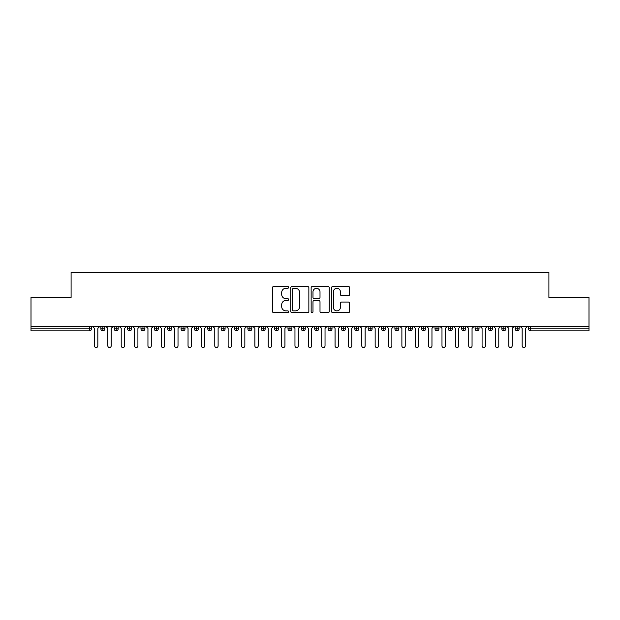 <?xml version="1.0" encoding="UTF-8"?>
<svg xmlns="http://www.w3.org/2000/svg" width="620" height="620" viewBox="0 0 620 620"><rect width="100%" height="100%" fill="white"/><g stroke="black" fill="none" stroke-linecap="round" stroke-linejoin="round"><path stroke-width="0.93" d="M288.618 287.378A0.914 0.914 0 0 0 287.696 286.456L273.761 286.456A1.31 1.31 0 0 0 272.444 287.765L272.444 311.38A1.31 1.31 0 0 0 273.761 312.697L287.696 312.697A0.914 0.914 0 0 0 288.618 311.775A0.914 0.914 0 0 0 287.696 310.86L285.897 310.86A4.2 4.2 0 0 1 281.697 306.66L281.697 304.691A4.2 4.2 0 0 1 285.897 300.491L287.696 300.491A0.914 0.914 0 0 0 288.618 299.576A0.914 0.914 0 0 0 287.696 298.654L285.897 298.654A4.2 4.2 0 0 1 281.697 294.461L281.697 292.493A4.2 4.2 0 0 1 285.897 288.292L287.696 288.292A0.914 0.914 0 0 0 288.618 287.378M348.339 295.701A1.31 1.31 0 0 0 349.649 294.392L349.649 287.765A1.31 1.31 0 0 0 348.339 286.456L332.863 286.456A1.31 1.31 0 0 0 331.545 287.765L331.545 311.38A1.31 1.31 0 0 0 332.863 312.697L348.339 312.697A1.31 1.31 0 0 0 349.649 311.38L349.649 303.382A1.31 1.31 0 0 0 348.339 302.064L341.713 302.064A1.31 1.31 0 0 0 340.403 303.382L340.403 307.349A3.511 3.511 0 0 1 336.892 310.86A3.511 3.511 0 0 1 333.382 307.349L333.382 291.803A3.511 3.511 0 0 1 336.892 288.292A3.511 3.511 0 0 1 340.403 291.803L340.403 294.392A1.31 1.31 0 0 0 341.713 295.701L348.339 295.701M31 326.709L589 326.709L589 297.437L548.902 297.437L548.902 272.444L71.099 272.444L71.099 297.437L31 297.437L31 328.848L89.443 328.848L89.443 326.709M308.853 287.765A1.31 1.31 0 0 0 307.543 286.456L292.059 286.456A1.31 1.31 0 0 0 290.749 287.765L290.749 311.38A1.31 1.31 0 0 0 292.059 312.697L307.543 312.697A1.31 1.31 0 0 0 308.853 311.38L308.853 287.765M312.457 286.456L327.941 286.456A1.31 1.31 0 0 1 329.251 287.765L329.251 311.38A1.31 1.31 0 0 1 327.941 312.697L321.315 312.697A1.31 1.31 0 0 1 320.005 311.38L320.005 301.808A1.31 1.31 0 0 0 318.688 300.491L314.294 300.491A1.31 1.31 0 0 0 312.984 301.808L312.984 311.775A0.914 0.914 0 0 1 312.069 312.697A0.914 0.914 0 0 1 311.147 311.775L311.147 287.765A1.31 1.31 0 0 1 312.457 286.456M91.442 328.848L89.443 328.848L89.443 330.847A2.007 2.007 0 0 0 91.442 328.848L91.442 326.709L91.442 328.848A2.007 2.007 0 0 1 89.443 330.847L31 330.847L31 328.848M589 326.709L589 330.847L530.557 330.847A2.007 2.007 0 0 1 528.558 328.848L528.558 326.709M102.874 326.709L102.874 330.847A2.007 2.007 0 0 1 100.866 328.848L100.866 326.709L100.866 328.848A2.007 2.007 0 0 0 102.874 330.847A2.007 2.007 0 0 0 104.811 328.848L104.811 326.709M116.234 326.709L116.234 330.847A2.007 2.007 0 0 1 114.235 328.848L114.235 326.709L114.235 328.848A2.007 2.007 0 0 0 116.234 330.847A2.007 2.007 0 0 0 118.172 328.848L118.172 326.709M129.603 326.709L129.603 330.847A2.007 2.007 0 0 1 127.596 328.848L127.596 326.709L127.596 328.848A2.007 2.007 0 0 0 129.603 330.847A2.007 2.007 0 0 0 131.541 328.848L131.541 326.709M142.964 326.709L142.964 330.847A2.007 2.007 0 0 1 140.965 328.848L140.965 326.709L140.965 328.848A2.007 2.007 0 0 0 142.964 330.847A2.007 2.007 0 0 0 144.902 328.848L144.902 326.709M156.333 326.709L156.333 330.847A2.007 2.007 0 0 1 154.326 328.848L154.326 326.709L154.326 328.848A2.007 2.007 0 0 0 156.333 330.847A2.007 2.007 0 0 0 158.27 328.848L158.27 326.709M169.702 326.709L169.702 330.847A2.007 2.007 0 0 1 167.695 328.848L167.695 326.709L167.695 328.848A2.007 2.007 0 0 0 169.702 330.847A2.007 2.007 0 0 0 171.639 328.848L171.639 326.709M183.063 326.709L183.063 330.847A2.007 2.007 0 0 1 181.055 328.848L181.055 326.709L181.055 328.848A2.007 2.007 0 0 0 183.063 330.847A2.007 2.007 0 0 0 185 328.848L185 326.709M196.431 326.709L196.431 330.847A2.007 2.007 0 0 1 194.424 328.848L194.424 326.709L194.424 328.848A2.007 2.007 0 0 0 196.431 330.847A2.007 2.007 0 0 0 198.369 328.848L198.369 326.709M209.792 326.709L209.792 330.847A2.007 2.007 0 0 1 207.785 328.848A2.007 2.007 0 0 0 209.792 330.847A2.007 2.007 0 0 1 207.785 328.848L207.785 326.709M211.73 326.709L211.73 328.848A2.007 2.007 0 0 1 209.792 330.847A2.007 2.007 0 0 0 211.73 328.848L207.785 328.848M223.161 326.709L223.161 330.847A2.007 2.007 0 0 1 221.154 328.848L221.154 326.709L221.154 328.848A2.007 2.007 0 0 0 223.161 330.847A2.007 2.007 0 0 0 225.099 328.848L225.099 326.709M236.522 326.709L236.522 330.847A2.007 2.007 0 0 1 234.523 328.848L234.523 326.709L234.523 328.848A2.007 2.007 0 0 0 236.522 330.847A2.007 2.007 0 0 0 238.46 328.848L238.46 326.709M249.891 326.709L249.891 330.847A2.007 2.007 0 0 1 247.884 328.848L247.884 326.709L247.884 328.848A2.007 2.007 0 0 0 249.891 330.847A2.007 2.007 0 0 0 251.829 328.848L251.829 326.709M263.252 326.709L263.252 330.847A2.007 2.007 0 0 1 261.252 328.848A2.007 2.007 0 0 0 263.252 330.847A2.007 2.007 0 0 1 261.252 328.848L261.252 326.709M265.19 326.709L265.19 328.848A2.007 2.007 0 0 1 263.252 330.847A2.007 2.007 0 0 0 265.19 328.848L261.252 328.848M276.621 330.847A2.007 2.007 0 0 1 274.613 328.848L274.613 326.709L274.613 328.848A2.007 2.007 0 0 0 276.621 330.847A2.007 2.007 0 0 0 278.558 328.848L278.558 326.709L278.558 328.848A2.007 2.007 0 0 1 276.621 330.847L276.621 328.848L278.558 328.848M289.982 326.709L289.982 330.847A2.007 2.007 0 0 1 287.982 328.848L287.982 326.709L287.982 328.848A2.007 2.007 0 0 0 289.982 330.847A2.007 2.007 0 0 0 291.927 328.848L291.927 326.709M303.351 326.709L303.351 330.847A2.007 2.007 0 0 1 301.343 328.848L301.343 326.709L301.343 328.848A2.007 2.007 0 0 0 303.351 330.847A2.007 2.007 0 0 0 305.288 328.848L305.288 326.709M316.719 326.709L316.719 328.848L314.712 328.848L314.712 326.709L314.712 328.848A2.007 2.007 0 0 0 316.719 330.847A2.007 2.007 0 0 0 318.657 328.848L318.657 326.709L318.657 328.848A2.007 2.007 0 0 1 316.719 330.847A2.007 2.007 0 0 1 314.712 328.848A2.007 2.007 0 0 0 316.719 330.847L316.719 328.848L318.657 328.848M330.08 326.709L330.08 330.847A2.007 2.007 0 0 1 328.073 328.848L328.073 326.709L328.073 328.848A2.007 2.007 0 0 0 330.08 330.847A2.007 2.007 0 0 0 332.018 328.848L332.018 326.709M343.449 326.709L343.449 330.847A2.007 2.007 0 0 1 341.442 328.848L341.442 326.709L341.442 328.848A2.007 2.007 0 0 0 343.449 330.847A2.007 2.007 0 0 0 345.387 328.848L345.387 326.709M356.81 326.709L356.81 330.847A2.007 2.007 0 0 1 354.81 328.848L354.81 326.709L354.81 328.848A2.007 2.007 0 0 0 356.81 330.847A2.007 2.007 0 0 0 358.748 328.848L358.748 326.709M370.179 326.709L370.179 330.847A2.007 2.007 0 0 1 368.172 328.848L368.172 326.709M372.116 326.709L372.116 328.848A2.007 2.007 0 0 1 370.179 330.847A2.007 2.007 0 0 0 372.116 328.848L368.172 328.848A2.007 2.007 0 0 0 370.179 330.847M383.54 326.709L383.54 330.847A2.007 2.007 0 0 1 381.54 328.848L381.54 326.709L381.54 328.848A2.007 2.007 0 0 0 383.54 330.847A2.007 2.007 0 0 0 385.477 328.848L385.477 326.709M396.909 326.709L396.909 330.847A2.007 2.007 0 0 1 394.901 328.848L394.901 326.709M398.846 326.709L398.846 328.848A2.007 2.007 0 0 1 396.909 330.847A2.007 2.007 0 0 0 398.846 328.848L394.901 328.848A2.007 2.007 0 0 0 396.909 330.847M410.269 326.709L410.269 330.847A2.007 2.007 0 0 1 408.27 328.848L408.27 326.709M412.215 326.709L412.215 328.848A2.007 2.007 0 0 1 410.269 330.847A2.007 2.007 0 0 0 412.215 328.848L408.27 328.848A2.007 2.007 0 0 0 410.269 330.847M423.638 326.709L423.638 330.847A2.007 2.007 0 0 1 421.631 328.848A2.007 2.007 0 0 0 423.638 330.847A2.007 2.007 0 0 1 421.631 328.848L421.631 326.709M425.576 326.709L425.576 328.848L425.576 326.709M437.007 326.709L437.007 330.847A2.007 2.007 0 0 1 435 328.848L435 326.709M438.945 326.709L438.945 328.848A2.007 2.007 0 0 1 437.007 330.847A2.007 2.007 0 0 0 438.945 328.848L435 328.848A2.007 2.007 0 0 0 437.007 330.847M450.368 326.709L450.368 330.847A2.007 2.007 0 0 1 448.361 328.848L448.361 326.709M452.305 326.709L452.305 328.848A2.007 2.007 0 0 1 450.368 330.847A2.007 2.007 0 0 0 452.305 328.848L448.361 328.848A2.007 2.007 0 0 0 450.368 330.847M463.737 326.709L463.737 330.847A2.007 2.007 0 0 1 461.729 328.848L461.729 326.709M465.674 326.709L465.674 328.848A2.007 2.007 0 0 1 463.737 330.847A2.007 2.007 0 0 0 465.674 328.848L461.729 328.848A2.007 2.007 0 0 0 463.737 330.847M477.098 326.709L477.098 330.847A2.007 2.007 0 0 1 475.098 328.848L475.098 326.709M479.035 326.709L479.035 328.848A2.007 2.007 0 0 1 477.098 330.847A2.007 2.007 0 0 0 479.035 328.848L475.098 328.848A2.007 2.007 0 0 0 477.098 330.847M490.466 326.709L490.466 330.847A2.007 2.007 0 0 1 488.459 328.848L488.459 326.709M492.404 326.709L492.404 328.848L492.404 326.709M503.828 326.709L503.828 330.847A2.007 2.007 0 0 1 501.828 328.848L501.828 326.709M505.765 326.709L505.765 328.848A2.007 2.007 0 0 1 503.828 330.847A2.007 2.007 0 0 0 505.765 328.848L501.828 328.848A2.007 2.007 0 0 0 503.828 330.847M517.196 326.709L517.196 330.847A2.007 2.007 0 0 1 515.189 328.848L515.189 326.709L515.189 328.848A2.007 2.007 0 0 0 517.196 330.847A2.007 2.007 0 0 0 519.134 328.848L519.134 326.709M276.621 326.709L276.621 328.848L274.613 328.848M423.638 330.847A2.007 2.007 0 0 0 425.576 328.848A2.007 2.007 0 0 1 423.638 330.847M490.466 330.847A2.007 2.007 0 0 0 492.404 328.848A2.007 2.007 0 0 1 490.466 330.847A2.007 2.007 0 0 1 488.459 328.848L492.404 328.848M293.5 288.292A0.914 0.914 0 0 0 292.586 289.214L292.586 309.938A0.914 0.914 0 0 0 293.5 310.86L295.407 310.86A4.2 4.2 0 0 0 299.599 306.66L299.599 292.493A4.2 4.2 0 0 0 295.407 288.292L293.5 288.292M320.005 291.865A3.511 3.511 0 0 0 316.495 288.362A3.511 3.511 0 0 0 312.984 291.865L312.984 297.344A1.31 1.31 0 0 0 314.294 298.654L318.688 298.654A1.31 1.31 0 0 0 320.005 297.344L320.005 291.865M94.488 345.882L94.488 328.375L94.488 345.882A1.674 1.674 0 0 0 96.154 347.556A1.674 1.674 0 0 0 97.828 345.882L97.828 328.375L97.828 345.882M99.495 326.709L97.828 328.375M94.488 328.375L92.814 326.709M107.849 345.882L107.849 328.375L107.849 345.882A1.674 1.674 0 0 0 109.523 347.556A1.674 1.674 0 0 0 111.189 345.882L111.189 328.375L111.189 345.882M121.218 345.882L121.218 328.375L121.218 345.882A1.674 1.674 0 0 0 122.884 347.556A1.674 1.674 0 0 0 124.558 345.882L124.558 328.375L124.558 345.882M134.579 345.882L134.579 328.375L134.579 345.882A1.674 1.674 0 0 0 136.253 347.556A1.674 1.674 0 0 0 137.919 345.882L137.919 328.375L137.919 345.882M147.948 345.882L147.948 328.375L147.948 345.882A1.674 1.674 0 0 0 149.614 347.556A1.674 1.674 0 0 0 151.288 345.882L151.288 328.375L151.288 345.882M112.863 326.709L111.189 328.375M107.849 328.375L106.183 326.709M126.224 326.709L124.558 328.375M121.218 328.375L119.544 326.709M139.593 326.709L137.919 328.375M134.579 328.375L132.912 326.709M152.962 326.709L151.288 328.375M147.948 328.375L146.274 326.709M161.308 345.882L161.308 328.375L161.308 345.882A1.674 1.674 0 0 0 162.983 347.556A1.674 1.674 0 0 0 164.657 345.882L164.657 328.375L164.657 345.882M166.323 326.709L164.657 328.375M161.308 328.375L159.642 326.709M174.677 345.882L174.677 328.375L174.677 345.882A1.674 1.674 0 0 0 176.344 347.556A1.674 1.674 0 0 0 178.017 345.882L178.017 328.375L178.017 345.882M188.038 345.882L188.038 328.375L188.038 345.882A1.674 1.674 0 0 0 189.712 347.556A1.674 1.674 0 0 0 191.386 345.882L191.386 328.375L191.386 345.882M201.407 345.882L201.407 328.375L201.407 345.882A1.674 1.674 0 0 0 203.081 347.556A1.674 1.674 0 0 0 204.747 345.882L204.747 328.375L204.747 345.882M214.776 345.882L214.776 328.375L214.776 345.882A1.674 1.674 0 0 0 216.442 347.556A1.674 1.674 0 0 0 218.116 345.882L218.116 328.375L218.116 345.882M179.692 326.709L178.017 328.375M174.677 328.375L173.003 326.709M193.053 326.709L191.386 328.375M188.038 328.375L186.372 326.709M206.421 326.709L204.747 328.375M201.407 328.375L199.733 326.709M219.782 326.709L218.116 328.375M214.776 328.375L213.102 326.709M228.137 345.882L228.137 328.375L228.137 345.882A1.674 1.674 0 0 0 229.811 347.556A1.674 1.674 0 0 0 231.477 345.882L231.477 328.375L231.477 345.882M241.506 345.882L241.506 328.375L241.506 345.882A1.674 1.674 0 0 0 243.172 347.556A1.674 1.674 0 0 0 244.846 345.882L244.846 328.375L244.846 345.882M254.867 345.882L254.867 328.375L254.867 345.882A1.674 1.674 0 0 0 256.541 347.556A1.674 1.674 0 0 0 258.207 345.882L258.207 328.375L258.207 345.882M268.235 345.882L268.235 328.375L268.235 345.882A1.674 1.674 0 0 0 269.901 347.556A1.674 1.674 0 0 0 271.576 345.882L271.576 328.375L271.576 345.882M281.596 345.882L281.596 328.375L281.596 345.882A1.674 1.674 0 0 0 283.27 347.556A1.674 1.674 0 0 0 284.937 345.882L284.937 328.375L284.937 345.882M233.151 326.709L231.477 328.375M228.137 328.375L226.471 326.709M246.512 326.709L244.846 328.375M241.506 328.375L239.831 326.709M259.881 326.709L258.207 328.375M254.867 328.375L253.2 326.709M273.242 326.709L271.576 328.375M268.235 328.375L266.561 326.709M286.611 326.709L284.937 328.375M281.596 328.375L279.93 326.709M294.965 345.882L294.965 328.375L294.965 345.882A1.674 1.674 0 0 0 296.631 347.556A1.674 1.674 0 0 0 298.305 345.882L298.305 328.375L298.305 345.882M299.979 326.709L298.305 328.375M294.965 328.375L293.291 326.709M308.326 345.882L308.326 328.375L308.326 345.882A1.674 1.674 0 0 0 310 347.556A1.674 1.674 0 0 0 311.674 345.882L311.674 328.375L311.674 345.882M313.34 326.709L311.674 328.375M308.326 328.375L306.66 326.709M321.695 345.882L321.695 328.375L321.695 345.882A1.674 1.674 0 0 0 323.369 347.556A1.674 1.674 0 0 0 325.035 345.882L325.035 328.375L325.035 345.882M326.709 326.709L325.035 328.375M321.695 328.375L320.021 326.709M335.063 345.882L335.063 328.375L335.063 345.882A1.674 1.674 0 0 0 336.73 347.556A1.674 1.674 0 0 0 338.404 345.882L338.404 328.375L338.404 345.882M340.07 326.709L338.404 328.375M335.063 328.375L333.389 326.709M348.425 345.882L348.425 328.375L348.425 345.882A1.674 1.674 0 0 0 350.099 347.556A1.674 1.674 0 0 0 351.765 345.882L351.765 328.375L351.765 345.882M353.439 326.709L351.765 328.375M348.425 328.375L346.758 326.709M361.793 345.882L361.793 328.375L361.793 345.882A1.674 1.674 0 0 0 363.46 347.556A1.674 1.674 0 0 0 365.134 345.882L365.134 328.375L365.134 345.882M366.8 326.709L365.134 328.375M361.793 328.375L360.119 326.709M375.154 345.882L375.154 328.375L375.154 345.882A1.674 1.674 0 0 0 376.828 347.556A1.674 1.674 0 0 0 378.495 345.882L378.495 328.375L378.495 345.882M380.169 326.709L378.495 328.375M375.154 328.375L373.488 326.709M388.523 345.882L388.523 328.375L388.523 345.882A1.674 1.674 0 0 0 390.189 347.556A1.674 1.674 0 0 0 391.863 345.882L391.863 328.375L391.863 345.882M393.529 326.709L391.863 328.375M388.523 328.375L386.849 326.709M401.884 345.882L401.884 328.375L401.884 345.882A1.674 1.674 0 0 0 403.558 347.556A1.674 1.674 0 0 0 405.224 345.882L405.224 328.375L405.224 345.882M406.898 326.709L405.224 328.375M401.884 328.375L400.218 326.709M415.253 345.882L415.253 328.375L415.253 345.882A1.674 1.674 0 0 0 416.919 347.556A1.674 1.674 0 0 0 418.593 345.882L418.593 328.375L418.593 345.882M420.267 326.709L418.593 328.375M415.253 328.375L413.579 326.709M428.614 345.882L428.614 328.375L428.614 345.882A1.674 1.674 0 0 0 430.288 347.556A1.674 1.674 0 0 0 431.962 345.882L431.962 328.375L431.962 345.882M433.628 326.709L431.962 328.375M428.614 328.375L426.947 326.709M441.982 345.882L441.982 328.375L441.982 345.882A1.674 1.674 0 0 0 443.657 347.556A1.674 1.674 0 0 0 445.323 345.882L445.323 328.375L445.323 345.882M446.997 326.709L445.323 328.375M441.982 328.375L440.308 326.709M455.344 345.882L455.344 328.375L455.344 345.882A1.674 1.674 0 0 0 457.018 347.556A1.674 1.674 0 0 0 458.692 345.882L458.692 328.375L458.692 345.882M460.358 326.709L458.692 328.375M455.344 328.375L453.677 326.709M468.712 345.882L468.712 328.375L468.712 345.882A1.674 1.674 0 0 0 470.386 347.556A1.674 1.674 0 0 0 472.053 345.882L472.053 328.375L472.053 345.882M473.726 326.709L472.053 328.375M468.712 328.375L467.038 326.709M482.081 345.882L482.081 328.375L482.081 345.882A1.674 1.674 0 0 0 483.747 347.556A1.674 1.674 0 0 0 485.421 345.882L485.421 328.375L485.421 345.882M487.088 326.709L485.421 328.375M482.081 328.375L480.407 326.709M495.442 345.882L495.442 328.375L495.442 345.882A1.674 1.674 0 0 0 497.116 347.556A1.674 1.674 0 0 0 498.782 345.882L498.782 328.375L498.782 345.882M500.456 326.709L498.782 328.375M495.442 328.375L493.776 326.709M508.811 345.882L508.811 328.375L508.811 345.882A1.674 1.674 0 0 0 510.477 347.556A1.674 1.674 0 0 0 512.151 345.882L512.151 328.375L512.151 345.882M513.817 326.709L512.151 328.375M508.811 328.375L507.137 326.709M522.172 345.882L522.172 328.375L522.172 345.882A1.674 1.674 0 0 0 523.846 347.556A1.674 1.674 0 0 0 525.512 345.882L525.512 328.375L525.512 345.882M527.186 326.709L525.512 328.375M522.172 328.375L520.505 326.709M530.557 326.709L530.557 328.848L589 328.848M530.557 328.848L530.557 330.847A2.007 2.007 0 0 1 528.558 328.848L530.557 328.848M100.866 328.848A2.007 2.007 0 0 0 102.874 330.847A2.007 2.007 0 0 0 104.811 328.848L100.866 328.848M114.235 328.848A2.007 2.007 0 0 0 116.234 330.847A2.007 2.007 0 0 0 118.172 328.848L114.235 328.848M127.596 328.848A2.007 2.007 0 0 0 129.603 330.847A2.007 2.007 0 0 0 131.541 328.848L127.596 328.848M140.965 328.848A2.007 2.007 0 0 0 142.964 330.847A2.007 2.007 0 0 0 144.902 328.848L140.965 328.848M154.326 328.848A2.007 2.007 0 0 0 156.333 330.847A2.007 2.007 0 0 0 158.27 328.848L154.326 328.848M167.695 328.848A2.007 2.007 0 0 0 169.702 330.847A2.007 2.007 0 0 0 171.639 328.848L167.695 328.848M181.055 328.848A2.007 2.007 0 0 0 183.063 330.847A2.007 2.007 0 0 0 185 328.848L181.055 328.848M194.424 328.848A2.007 2.007 0 0 0 196.431 330.847A2.007 2.007 0 0 0 198.369 328.848L194.424 328.848M221.154 328.848A2.007 2.007 0 0 0 223.161 330.847A2.007 2.007 0 0 0 225.099 328.848L221.154 328.848M234.523 328.848A2.007 2.007 0 0 0 236.522 330.847A2.007 2.007 0 0 0 238.46 328.848L234.523 328.848M247.884 328.848A2.007 2.007 0 0 0 249.891 330.847A2.007 2.007 0 0 0 251.829 328.848L247.884 328.848M287.982 328.848L291.927 328.848A2.007 2.007 0 0 1 289.982 330.847M301.343 328.848A2.007 2.007 0 0 0 303.351 330.847A2.007 2.007 0 0 0 305.288 328.848L301.343 328.848M328.073 328.848L332.018 328.848A2.007 2.007 0 0 1 330.08 330.847M341.442 328.848A2.007 2.007 0 0 0 343.449 330.847A2.007 2.007 0 0 0 345.387 328.848L341.442 328.848M354.81 328.848L358.748 328.848A2.007 2.007 0 0 1 356.81 330.847M381.54 328.848L385.477 328.848A2.007 2.007 0 0 1 383.54 330.847M421.631 328.848L425.576 328.848M515.189 328.848L519.134 328.848A2.007 2.007 0 0 1 517.196 330.847"/></g></svg>
